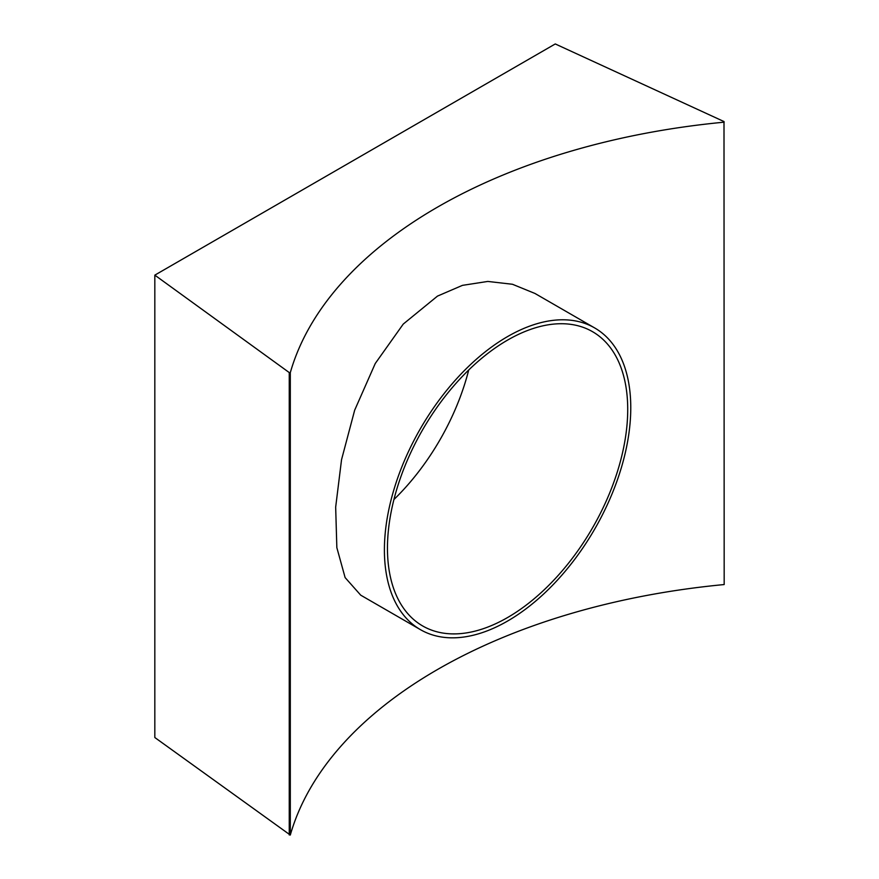 <?xml version="1.0" encoding="UTF-8"?>
<svg xmlns="http://www.w3.org/2000/svg" width="879" height="879" viewBox="0 0 879 879"><rect width="100%" height="100%" fill="white"/><g stroke="black" fill="none" stroke-linecap="round" stroke-linejoin="round"><path stroke-width="1.32" d="M420.492 629.683L360.72 595.171L345.117 577.591L336.844 547.639L335.668 507.128L341.546 459.673L354.676 410.174L375.267 363.477L403.252 324.076L437.489 296.102L462.464 285.356L487.823 281.434L512.468 284.269L534.926 293.443L594.687 327.944A174.207 100.58 -60 0 1 621.398 467.54A174.207 100.58 -60 0 1 507.59 621.046A174.207 100.58 -60 0 1 420.492 629.683A174.207 100.58 -60 0 1 393.781 490.086A174.207 100.58 -60 0 1 507.59 336.569A174.207 100.58 -60 0 1 594.687 327.944M154.825 275.138L555.264 43.95L723.999 121.555L724.175 584.557A526.389 303.914 0 0 0 290.301 835.05L154.825 737.525L154.825 275.138L289.246 372.564L289.246 834.951M289.246 372.564L290.301 372.663L290.301 835.05M724.175 122.17A526.389 303.914 0 0 0 290.301 372.663M468.705 370.015A169.889 98.085 -60 0 1 393.924 499.536M507.59 340.096A169.889 98.085 -60 0 1 592.534 331.68A169.889 98.085 -60 0 1 618.574 467.815A169.889 98.085 -60 0 1 507.59 617.53A169.889 98.085 -60 0 1 422.645 625.947A169.889 98.085 -60 0 1 396.605 489.801A169.889 98.085 -60 0 1 507.59 340.096"/></g></svg>
